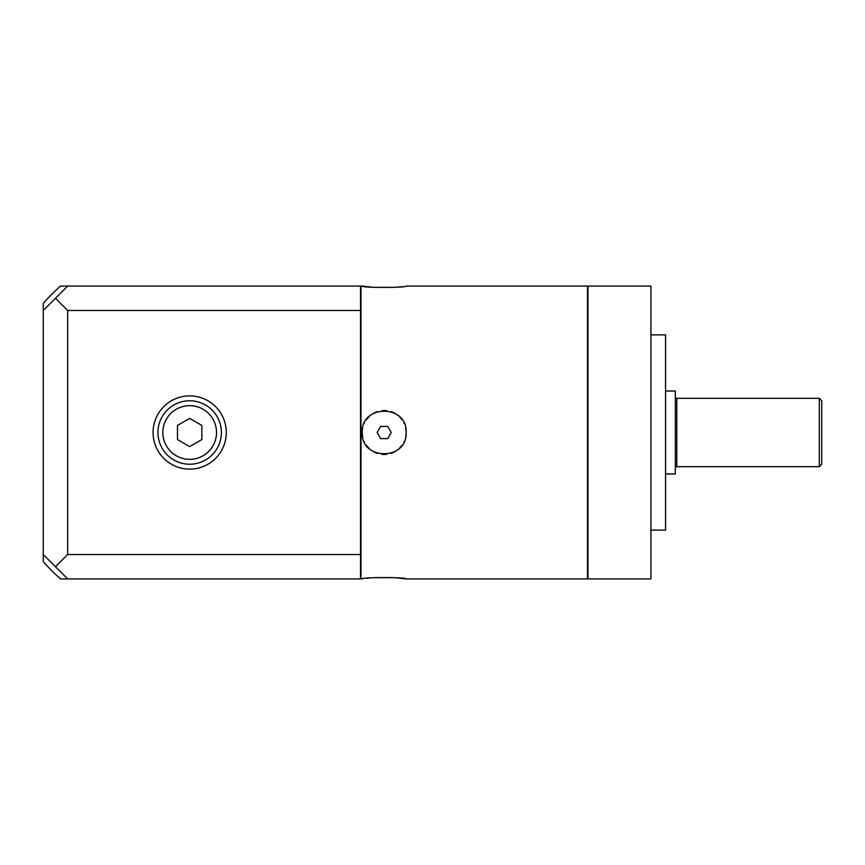 <?xml version="1.0" encoding="UTF-8"?>
<svg xmlns="http://www.w3.org/2000/svg" width="865" height="865" viewBox="0 0 865 865"><rect width="100%" height="100%" fill="white"/><g stroke="black" fill="none" stroke-linecap="round" stroke-linejoin="round"><path stroke-width="1.3" d="M819.306 398.332L819.306 466.668L821.75 464.224L821.75 400.776L819.306 398.332L676.787 398.332A1.46 1.46 0 0 1 675.327 396.873M819.306 466.668L676.787 466.668A1.46 1.46 0 0 0 675.327 468.127M665.563 391.012L675.327 391.012L675.327 473.988L665.563 473.988M650.923 334.885L665.563 334.885L665.563 530.115L650.923 530.115M650.923 286.077L650.923 578.923L587.951 578.923L587.951 286.077L650.923 286.077M395.078 287.321L373.139 287.31L362.219 286.077C360.813 287.872 407.534 287.872 406.139 286.077L587.465 286.077L587.465 578.923L406.139 578.923L395.219 577.69L373.28 577.679M395.078 413.427L392.483 412.162M386.32 410.637L384.179 410.54M377.172 411.686L373.01 413.589M369.355 416.292L366.338 419.687M362.219 286.077L360.997 286.077L360.997 578.923L362.219 578.923C360.824 577.128 407.545 577.128 406.139 578.923M362.695 427.926A21.96 21.96 0 0 0 362.219 432.5C360.91 403.966 407.761 404.42 406.139 432.5A21.96 21.96 0 0 0 405.674 427.97M398.819 286.996L401.922 286.65M404.269 423.634A21.96 21.96 0 0 0 403.998 423.039M402.009 419.666A21.96 21.96 0 0 0 398.981 416.281M395.316 413.567A21.96 21.96 0 0 0 391.153 411.675M386.623 410.67A21.96 21.96 0 0 0 382.006 410.648M377.475 411.589A21.96 21.96 0 0 0 373.269 413.438M369.528 416.141A21.96 21.96 0 0 0 366.436 419.547M364.435 422.888A21.96 21.96 0 0 0 364.122 423.536M405.663 437.085A21.96 21.96 0 0 0 406.139 432.5C407.426 461.077 360.554 460.526 362.219 432.5L362.695 437.074M404.225 441.464A21.96 21.96 0 0 1 403.912 442.145M401.911 445.464A21.96 21.96 0 0 1 398.819 448.87M395.078 451.573A21.96 21.96 0 0 1 390.861 453.422M386.32 454.363A21.96 21.96 0 0 1 381.703 454.32M377.172 453.314A21.96 21.96 0 0 1 373.01 451.411M369.355 448.708A21.96 21.96 0 0 1 366.338 445.313M362.684 437.02A21.96 21.96 0 0 1 362.219 432.5M364.122 441.464L364.435 442.112M366.436 445.453L369.528 448.859M373.269 451.562L377.475 453.411M382.006 454.352L386.623 454.33M391.153 453.325L395.316 451.433M398.981 448.719L402.009 445.334M403.998 441.961L404.269 441.366M369.55 578.004L366.436 578.35M360.51 554.519L360.51 578.923L67.654 578.923L43.25 554.519L43.25 310.481L55.457 298.274L67.654 310.481L360.51 310.481L360.51 554.519L67.654 554.519L67.654 310.481M43.25 310.481L43.25 303.366A195.231 195.231 0 0 1 60.539 286.077L360.51 286.077L360.51 310.481M67.654 286.077L55.457 298.274M189.673 469.111A36.611 36.611 0 0 0 226.284 432.5A36.611 36.611 0 0 0 189.673 395.889A36.611 36.611 0 0 0 153.073 432.5A36.611 36.611 0 0 0 189.673 469.111M67.654 554.519L55.457 566.726M67.654 578.923L60.539 578.923A195.231 195.231 0 0 1 43.25 561.634L43.25 554.519M189.673 464.224A31.724 31.724 0 0 1 157.949 432.5A31.724 31.724 0 0 1 189.673 400.776A31.724 31.724 0 0 1 221.397 432.5A31.724 31.724 0 0 1 189.673 464.224A31.724 31.724 0 0 1 157.949 432.5A31.724 31.724 0 0 1 189.673 400.776M201.88 425.45L189.673 418.411L177.476 425.45L177.476 439.55L189.673 446.589L201.88 439.55L201.88 425.45M380.654 426.402L377.129 432.5L380.654 438.598L387.704 438.598L391.229 432.5L387.704 426.402L380.654 426.402M676.787 398.332L676.787 466.668M189.673 459.347A26.847 26.847 0 0 1 162.836 432.5A26.847 26.847 0 0 1 189.673 405.653A26.847 26.847 0 0 1 216.52 432.5A26.847 26.847 0 0 1 189.673 459.347"/></g></svg>
